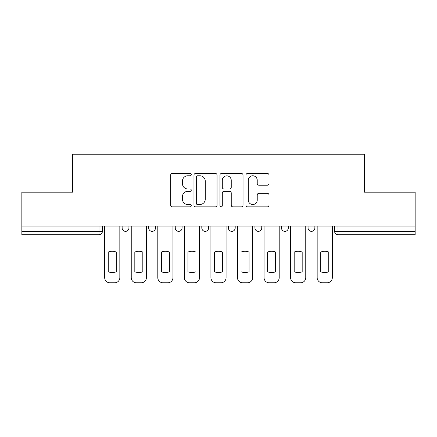 <?xml version="1.0" encoding="UTF-8"?>
<svg xmlns="http://www.w3.org/2000/svg" width="437" height="437" viewBox="0 0 437 437"><rect width="100%" height="100%" fill="white"/><g stroke="black" fill="none" stroke-linecap="round" stroke-linejoin="round"><path stroke-width="0.66" d="M191.259 174.609A1.169 1.169 0 0 0 190.09 173.44L172.331 173.44A1.672 1.672 0 0 0 170.659 175.111L170.659 205.193A1.672 1.672 0 0 0 172.331 206.865L190.09 206.865A1.169 1.169 0 0 0 191.259 205.696A1.169 1.169 0 0 0 190.09 204.521L187.79 204.521A5.348 5.348 0 0 1 182.442 199.174L182.442 196.672A5.348 5.348 0 0 1 187.79 191.324L190.09 191.324A1.169 1.169 0 0 0 191.259 190.15A1.169 1.169 0 0 0 190.09 188.981L187.79 188.981A5.348 5.348 0 0 1 182.442 183.633L182.442 181.126A5.348 5.348 0 0 1 187.79 175.778L190.09 175.778A1.169 1.169 0 0 0 191.259 174.609M281.494 226.076L281.494 227.95L288.305 227.95A3.403 3.403 0 0 1 284.902 231.353A3.403 3.403 0 0 1 281.494 227.95L281.494 226.076M254.935 226.076L254.935 227.95L261.747 227.95A3.403 3.403 0 0 1 258.343 231.353A3.403 3.403 0 0 1 254.935 227.95L254.935 226.076M201.812 226.076L201.812 227.95L208.624 227.95A3.403 3.403 0 0 1 205.221 231.353A3.403 3.403 0 0 1 201.812 227.95L201.812 226.076M267.34 185.222A1.672 1.672 0 0 0 269.012 183.551L269.012 175.111A1.672 1.672 0 0 0 267.34 173.44L247.621 173.44A1.672 1.672 0 0 0 245.949 175.111L245.949 205.193A1.672 1.672 0 0 0 247.621 206.865L267.34 206.865A1.672 1.672 0 0 0 269.012 205.193L269.012 195A1.672 1.672 0 0 0 267.34 193.329L258.901 193.329A1.672 1.672 0 0 0 257.229 195L257.229 200.053A4.468 4.468 0 0 1 252.761 204.521A4.468 4.468 0 0 1 248.287 200.053L248.287 180.252A4.468 4.468 0 0 1 252.761 175.778A4.468 4.468 0 0 1 257.229 180.252L257.229 183.551A1.672 1.672 0 0 0 258.901 185.222L267.34 185.222M21.85 226.076L21.85 192.193L72.586 192.193L72.586 154.228L364.414 154.228L364.414 192.193L415.15 192.193L415.15 226.076L21.85 226.076L21.85 231.353L102.384 231.353L102.384 226.076L102.384 231.353A3.403 3.403 0 0 1 98.975 234.762L21.85 234.762L21.85 231.353M217.036 175.111A1.672 1.672 0 0 0 215.365 173.44L195.645 173.44A1.672 1.672 0 0 0 193.973 175.111L193.973 205.193A1.672 1.672 0 0 0 195.645 206.865L215.365 206.865A1.672 1.672 0 0 0 217.036 205.193L217.036 175.111M221.635 173.44L241.355 173.44A1.672 1.672 0 0 1 243.027 175.111L243.027 205.193A1.672 1.672 0 0 1 241.355 206.865L232.916 206.865A1.672 1.672 0 0 1 231.244 205.193L231.244 192.99A1.672 1.672 0 0 0 229.572 191.324L223.973 191.324A1.672 1.672 0 0 0 222.302 192.99L222.302 205.696A1.169 1.169 0 0 1 221.133 206.865A1.169 1.169 0 0 1 219.964 205.696L219.964 175.111A1.672 1.672 0 0 1 221.635 173.44M334.616 226.076L334.616 231.353L415.15 231.353L415.15 234.762L338.025 234.762A3.403 3.403 0 0 1 334.616 231.353A3.403 3.403 0 0 0 338.025 234.762L338.025 226.076M415.15 226.076L415.15 231.353M314.869 226.076L314.869 227.95A3.403 3.403 0 0 1 311.461 231.353A3.403 3.403 0 0 1 308.058 227.95L314.869 227.95L314.869 226.076M308.058 226.076L308.058 227.95M288.305 226.076L288.305 227.95L288.305 226.076M261.747 227.95L261.747 226.076L261.747 227.95A3.403 3.403 0 0 1 258.343 231.353M235.188 226.076L235.188 227.95A3.403 3.403 0 0 1 231.779 231.353A3.403 3.403 0 0 1 228.376 227.95A3.403 3.403 0 0 0 231.779 231.353A3.403 3.403 0 0 0 235.188 227.95L235.188 226.076M228.376 226.076L228.376 227.95L235.188 227.95M208.624 226.076L208.624 227.95M182.065 226.076L182.065 227.95A3.403 3.403 0 0 1 178.657 231.353A3.403 3.403 0 0 1 175.253 227.95A3.403 3.403 0 0 0 178.657 231.353A3.403 3.403 0 0 0 182.065 227.95L175.253 227.95L175.253 226.076M148.695 226.076L148.695 227.95L155.506 227.95L155.506 226.076L155.506 227.95A3.403 3.403 0 0 1 152.098 231.353A3.403 3.403 0 0 1 148.695 227.95A3.403 3.403 0 0 0 152.098 231.353M122.131 226.076L122.131 227.95L128.942 227.95L128.942 226.076L128.942 227.95A3.403 3.403 0 0 1 125.539 231.353A3.403 3.403 0 0 1 122.131 227.95A3.403 3.403 0 0 0 125.539 231.353M98.975 226.076L98.975 234.762A3.403 3.403 0 0 0 102.384 231.353M197.486 175.778A1.169 1.169 0 0 0 196.317 176.947L196.317 203.352A1.169 1.169 0 0 0 197.486 204.521L199.906 204.521A5.348 5.348 0 0 0 205.253 199.174L205.253 181.126A5.348 5.348 0 0 0 199.906 175.778L197.486 175.778M231.244 180.334A4.468 4.468 0 0 0 226.77 175.865A4.468 4.468 0 0 0 222.302 180.334L222.302 187.309A1.672 1.672 0 0 0 223.973 188.981L229.572 188.981A1.672 1.672 0 0 0 231.244 187.309L231.244 180.334M108.256 252.056L108.256 271.776L108.256 252.056A10.641 10.641 0 0 1 116.258 252.056A10.641 10.641 0 0 0 108.256 252.056M116.258 271.776L116.258 252.056L116.258 271.776A10.641 10.641 0 0 1 108.256 271.776M104.683 277.664L104.683 226.076L104.683 277.664A5.107 5.107 0 0 0 109.791 282.772L114.729 282.772A5.107 5.107 0 0 0 119.836 277.664L119.836 226.076L119.836 277.664M109.791 282.772L114.729 282.772M134.82 252.056L134.82 271.776L134.82 252.056A10.641 10.641 0 0 1 142.817 252.056L142.817 271.776A10.641 10.641 0 0 1 134.82 271.776M131.242 277.664L131.242 226.076L131.242 277.664A5.107 5.107 0 0 0 136.349 282.772L141.288 282.772A5.107 5.107 0 0 0 146.395 277.664L146.395 226.076L146.395 277.664M161.379 252.056L161.379 271.776L161.379 252.056A10.641 10.641 0 0 1 169.381 252.056L169.381 271.776A10.641 10.641 0 0 1 161.379 271.776M157.801 277.664L157.801 226.076L157.801 277.664A5.107 5.107 0 0 0 162.908 282.772L167.846 282.772A5.107 5.107 0 0 0 172.954 277.664L172.954 226.076L172.954 277.664M142.817 252.056L142.817 271.776M136.349 282.772L141.288 282.772M169.381 252.056L169.381 271.776M162.908 282.772L167.846 282.772M187.937 252.056L187.937 271.776L187.937 252.056A10.641 10.641 0 0 1 195.94 252.056L195.94 271.776A10.641 10.641 0 0 1 187.937 271.776M184.365 277.664L184.365 226.076L184.365 277.664A5.107 5.107 0 0 0 189.472 282.772L194.41 282.772A5.107 5.107 0 0 0 199.518 277.664L199.518 226.076L199.518 277.664M214.501 252.056L214.501 271.776A10.641 10.641 0 0 0 222.499 271.776A10.641 10.641 0 0 1 214.501 271.776L214.501 252.056A10.641 10.641 0 0 1 222.499 252.056L222.499 271.776L222.499 252.056M210.924 277.664L210.924 226.076L210.924 277.664A5.107 5.107 0 0 0 216.031 282.772L220.969 282.772A5.107 5.107 0 0 0 226.076 277.664L226.076 226.076L226.076 277.664M241.06 252.056L241.06 271.776L241.06 252.056A10.641 10.641 0 0 1 249.063 252.056L249.063 271.776A10.641 10.641 0 0 1 241.06 271.776M237.482 277.664L237.482 226.076L237.482 277.664A5.107 5.107 0 0 0 242.59 282.772L247.528 282.772A5.107 5.107 0 0 0 252.635 277.664L252.635 226.076L252.635 277.664M195.94 252.056L195.94 271.776M189.472 282.772L194.41 282.772M216.031 282.772L220.969 282.772M249.063 252.056L249.063 271.776M242.59 282.772L247.528 282.772M267.619 252.056L267.619 271.776L267.619 252.056A10.641 10.641 0 0 1 275.621 252.056L275.621 271.776A10.641 10.641 0 0 1 267.619 271.776M264.046 277.664L264.046 226.076L264.046 277.664A5.107 5.107 0 0 0 269.154 282.772L274.092 282.772A5.107 5.107 0 0 0 279.199 277.664L279.199 226.076L279.199 277.664M275.621 252.056L275.621 271.776M269.154 282.772L274.092 282.772M294.183 252.056L294.183 271.776A10.641 10.641 0 0 0 302.18 271.776A10.641 10.641 0 0 1 294.183 271.776L294.183 252.056A10.641 10.641 0 0 1 302.18 252.056L302.18 271.776L302.18 252.056M290.605 277.664L290.605 226.076L290.605 277.664A5.107 5.107 0 0 0 295.712 282.772L300.651 282.772A5.107 5.107 0 0 0 305.758 277.664L305.758 226.076L305.758 277.664M295.712 282.772L300.651 282.772M320.742 252.056L320.742 271.776A10.641 10.641 0 0 0 328.744 271.776A10.641 10.641 0 0 1 320.742 271.776L320.742 252.056A10.641 10.641 0 0 1 328.744 252.056L328.744 271.776L328.744 252.056M317.164 277.664L317.164 226.076L317.164 277.664A5.107 5.107 0 0 0 322.271 282.772L327.209 282.772A5.107 5.107 0 0 0 332.317 277.664L332.317 226.076L332.317 277.664M322.271 282.772L327.209 282.772"/></g></svg>
